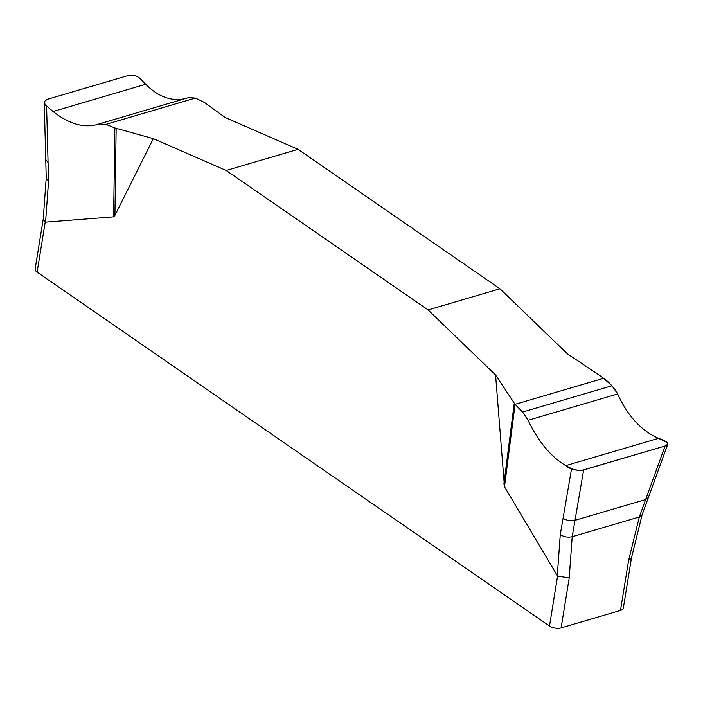<?xml version="1.0" encoding="UTF-8"?>
<svg xmlns="http://www.w3.org/2000/svg" width="703" height="703" viewBox="0 0 703 703"><rect width="100%" height="100%" fill="white"/><g stroke="black" fill="none" stroke-linecap="round" stroke-linejoin="round"><path stroke-width="1.05" d="M153.324 138.632L114.923 215.382L113.631 216.84L114.87 127.946L153.324 138.632L226.173 170.46L428.109 309.926L495.571 375.007L515.062 404.339L504.49 486.784L495.571 375.007M113.631 216.84L45.203 222.192L37.118 272.14L549.5 626.013A8.322 3.972 9.2 0 0 561.117 627.884L620.503 610.424A8.322 3.972 9.2 0 0 623.341 608.051L631.426 558.173M549.5 626.013L557.584 576.065L504.49 486.784M184.757 98.736C171.181 101.522 158.157 96.698 145.697 84.255L140.319 78.727C136.892 75.713 132.972 74.615 128.561 75.423L47.11 99.378L44.421 101.487L45.071 104.694L53.059 111.496C68.771 123.825 83.472 128.174 97.163 124.554L98.982 123.956L105.96 124.352L195.381 98.06L204.397 102.418L225.206 117.498L298.054 149.326L499.982 288.784L567.444 353.864L602.489 377.362L611.962 385.771L522.54 412.063L528.076 420.306C538.542 441.879 551.108 456.976 565.783 465.606L573.648 469.701L579.158 470.492L583.648 469.938L575.01 520.308C570.669 521.231 566.688 520.528 563.077 518.208L560.273 534.614C563.885 536.934 567.866 537.628 572.207 536.714L569.21 577.936L561.117 627.884M43.226 219.108L35.15 268.968A8.322 3.972 9.2 0 0 37.118 272.14M43.243 219.002L45.203 222.192M557.584 576.065L569.21 577.936M620.503 610.424L628.587 560.476L631.399 558.252L642.12 514.754L648.394 497.513L645.635 499.543L665.1 445.983L667.788 444.138L666.892 442.196L658.421 438.364C641.066 430.526 627.48 415.728 617.673 393.952L611.962 385.771M628.587 560.476L639.308 516.986L572.207 536.714L575.01 520.308L645.635 499.543L639.308 516.986L642.12 514.754M503.884 484.007L514.236 403.32M515.062 404.339L603.675 378.284C609.202 382.195 613.868 387.423 617.673 393.952C627.48 415.728 641.066 430.526 658.421 438.364C664.098 440.052 667.173 442.073 667.665 444.419L665.1 445.983L582.242 470.254C574.834 470.43 569.342 468.883 565.783 465.606C551.108 456.985 538.542 441.879 528.076 420.306C524.253 413.768 519.912 408.452 515.062 404.339L522.54 412.063M563.077 518.208L571.539 468.831M583.648 469.938L665.1 445.983M116.144 128.377L114.923 215.382M195.381 98.06L188.589 97.603L99.905 123.684M105.96 124.352L114.87 127.946M46.6 106.285L48.551 181.189L45.554 222.289M226.173 170.46L298.054 149.326M499.982 288.784L428.109 309.926M557.277 575.713L560.273 534.614M48.068 162.525L45.739 159.484L44.254 102.717M43.217 219.187L46.222 177.964L48.551 181.189M617.673 393.952L528.076 420.306M658.421 438.364L565.783 465.606M53.059 111.496L145.697 84.255M667.692 444.41L648.394 497.513M46.222 177.964L45.739 159.484"/></g></svg>
